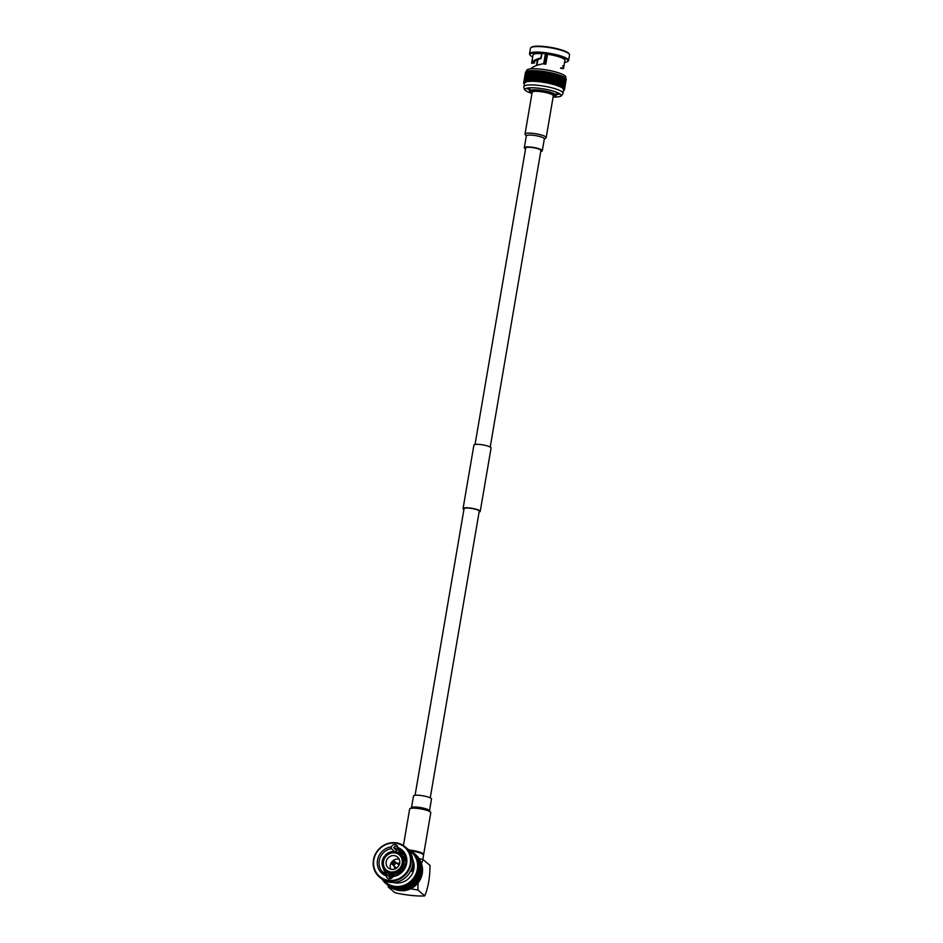 <?xml version="1.0" encoding="UTF-8"?>
<svg xmlns="http://www.w3.org/2000/svg" width="943" height="943" viewBox="0 0 943 943"><rect width="100%" height="100%" fill="white"/><g stroke="black" fill="none" stroke-linecap="round" stroke-linejoin="round"><path stroke-width="1.41" d="M410.111 850.28A10.055 1.957 9.7 0 1 422.853 853.934L423.419 854.712A10.762 2.098 9.7 0 1 423.56 855.16L422.818 859.509M423.454 854.759A10.727 2.086 -170.3 0 0 423.643 854.464A10.727 2.086 -170.3 0 0 417.784 851.541A10.727 2.086 -170.3 0 0 409.816 850.115M423.643 854.464L430.774 812.701A10.727 2.086 -170.3 0 0 430.633 812.265A10.727 2.086 -170.3 0 0 424.916 809.778A10.727 2.086 -170.3 0 0 409.922 808.717A10.727 2.086 -170.3 0 0 409.639 809.094L403.415 845.553M430.633 812.265L429.348 810.509A9.124 1.78 -170.3 0 0 424.48 808.399A9.124 1.78 -170.3 0 0 411.714 807.503L409.922 808.717M429.501 810.721L431.493 799.051A9.124 1.78 -170.3 0 0 426.507 796.564A9.124 1.78 -170.3 0 0 413.505 795.986L411.513 807.644M543.981 63.935L545.714 53.786M536.591 65.48L537.557 59.786M536.932 65.362L537.911 59.645M543.663 63.9L545.408 53.727M545.148 64.089L546.857 54.057M564.574 62.403A19.249 3.748 -170.3 0 0 567.427 61.59L568.075 61.154A19.815 3.855 -170.3 0 0 568.594 60.47L569.537 54.953A19.815 3.855 -170.3 0 0 569.277 54.128A19.815 3.855 -170.3 0 0 568.759 53.598A19.815 3.855 -170.3 0 0 549.486 47.621A19.815 3.855 -170.3 0 0 530.98 47.586A19.815 3.855 -170.3 0 0 530.461 48.282L529.518 53.786A19.815 3.855 -170.3 0 0 529.777 54.611L530.237 55.236A19.249 3.748 -170.3 0 0 532.665 56.957M568.594 60.47A19.815 3.855 -170.3 0 0 567.816 59.114A19.815 3.855 -170.3 0 0 546.598 52.843A19.815 3.855 -170.3 0 0 529.518 53.786M569.277 54.128L568.806 53.503A19.249 3.748 -170.3 0 0 568.311 52.985A19.249 3.748 -170.3 0 0 549.604 47.185A19.249 3.748 -170.3 0 0 531.616 47.15L530.98 47.586M567.427 61.59A19.249 3.748 -170.3 0 0 567.179 59.609A19.249 3.748 -170.3 0 0 544.712 53.279A19.249 3.748 -170.3 0 0 530.237 55.236M560.743 67.778L563.501 68.686L564.916 60.411A16.184 3.147 -170.3 0 0 547.518 54.258A3.607 0.707 -170.3 0 0 541.6 53.633A16.184 3.147 -170.3 0 0 533.007 54.953L531.64 63.334L534.598 62.922M531.64 62.957C532.17 61.154 535.259 59.468 540.881 57.9L541.093 58.549C536.72 59.857 534.327 61.236 533.927 62.686L533.927 63.063M541.093 58.549L541.954 53.515M530.803 68.874C532.335 66.918 536.261 65.244 542.567 63.853L542.991 63.829A16.184 3.147 -170.3 0 1 545.82 64.183L547.518 54.258M540.881 57.9L541.6 53.633M560.59 68.238L563.501 68.686M562.7 65.68L563.407 68.426M565.034 77.868L565.435 77.963A20.675 4.02 9.7 0 1 565.588 78.092L565.741 77.149A19.815 3.855 -170.3 0 0 564.81 75.664A19.815 3.855 -170.3 0 0 543.498 69.487A19.815 3.855 -170.3 0 0 526.665 70.466L526.489 71.491M524.438 83.514L523.73 83.326A20.675 4.02 9.7 0 1 523.695 83.208L524.485 83.22L523.671 82.96A20.675 4.02 9.7 0 1 523.683 82.866L524.556 82.89L523.766 82.619L525.557 72.151A20.675 4.02 9.7 0 1 525.616 72.045L525.77 72.057M523.766 82.619A20.675 4.02 9.7 0 1 523.825 82.524L524.744 82.583L524.013 82.312L525.805 71.833A20.675 4.02 9.7 0 1 525.911 71.751L526.159 71.762M524.013 82.312A20.675 4.02 9.7 0 1 524.119 82.218L525.074 82.3L524.414 82.041L526.194 71.562A20.675 4.02 9.7 0 1 526.359 71.479L526.713 71.515M524.414 82.041A20.675 4.02 9.7 0 1 524.567 81.958L525.546 82.053L524.956 81.793L526.736 71.314A20.675 4.02 9.7 0 1 526.948 71.244L527.396 71.303M524.956 81.793A20.675 4.02 9.7 0 1 525.157 81.723L526.159 81.841L527.42 71.102A20.675 4.02 9.7 0 1 527.679 71.043L528.21 71.114M525.64 81.581A20.675 4.02 9.7 0 1 525.888 81.522L526.901 81.664L528.245 70.925A20.675 4.02 9.7 0 1 528.54 70.878L529.164 70.973M526.453 81.404A20.675 4.02 9.7 0 1 526.748 81.357L527.774 81.511L529.2 70.784A20.675 4.02 9.7 0 1 529.53 70.749L530.249 70.878M527.408 81.263A20.675 4.02 9.7 0 1 527.738 81.228L528.764 81.404L530.272 70.69A20.675 4.02 9.7 0 1 530.65 70.666L531.439 70.808M528.481 81.157A20.675 4.02 9.7 0 1 528.858 81.133L529.872 81.334L531.475 70.619A20.675 4.02 9.7 0 1 531.876 70.607L532.736 70.796M529.683 81.098A20.675 4.02 9.7 0 1 530.084 81.086L531.086 81.298L532.771 70.595A20.675 4.02 9.7 0 1 533.208 70.595L534.127 70.808M530.98 81.074A20.675 4.02 9.7 0 1 531.416 81.074L532.394 81.298L534.162 70.619A20.675 4.02 9.7 0 1 534.634 70.631L535.648 70.666A20.675 4.02 9.7 0 1 536.143 70.69L537.215 70.76A20.675 4.02 9.7 0 1 537.722 70.796L538.83 70.89A20.675 4.02 9.7 0 1 539.361 70.949L540.516 71.067A20.675 4.02 9.7 0 1 541.058 71.126L542.225 71.267A20.675 4.02 9.7 0 1 542.779 71.338L543.97 71.503A20.675 4.02 9.7 0 1 544.535 71.585L545.726 71.774A20.675 4.02 9.7 0 1 546.292 71.868L547.494 72.081A20.675 4.02 9.7 0 1 548.048 72.187L549.239 72.411A20.675 4.02 9.7 0 1 549.793 72.517L550.96 72.764A20.675 4.02 9.7 0 1 551.502 72.882L552.633 73.141A20.675 4.02 9.7 0 1 553.164 73.271L554.272 73.542A20.675 4.02 9.7 0 1 554.779 73.672L555.84 73.967A20.675 4.02 9.7 0 1 556.323 74.096L557.337 74.391A20.675 4.02 9.7 0 1 557.796 74.532L558.751 74.839A20.675 4.02 9.7 0 1 559.175 74.98L557.266 85.636L558.268 85.766L560.059 75.287A20.675 4.02 9.7 0 1 560.46 75.428L558.456 86.072L559.482 86.214L561.262 75.735A20.675 4.02 9.7 0 1 561.627 75.888L559.541 86.508L560.566 86.673L562.358 76.194A20.675 4.02 9.7 0 1 562.688 76.336L560.519 86.945L561.545 87.121L563.325 76.642A20.675 4.02 9.7 0 1 563.608 76.796L561.368 87.381L562.382 87.569L564.173 77.09A20.675 4.02 9.7 0 1 564.409 77.232L562.087 87.805L563.089 88.005L564.869 77.538A20.675 4.02 9.7 0 1 565.069 77.668L562.665 88.218L563.643 88.442L565.435 77.963M559.14 75.169L560.059 75.287M560.425 75.617L561.262 75.735M561.592 76.077L562.358 76.194M562.653 76.524L563.325 76.642M563.584 76.984L564.173 77.09M565.552 78.293L565.847 78.375A20.675 4.02 9.7 0 1 565.953 78.493L564.162 88.972L563.419 88.996L564.327 89.243L566.118 78.764A20.675 4.02 9.7 0 1 566.177 78.882L564.385 89.361L563.584 89.361L564.444 89.609L566.236 79.129A20.675 4.02 9.7 0 1 566.236 79.247L564.444 89.726L563.596 89.691L564.444 89.726A20.675 4.02 9.7 0 0 564.444 89.609M523.683 82.866A20.675 4.02 9.7 0 1 523.683 82.854L525.475 72.375L523.683 82.866M523.825 82.524L525.616 72.045M524.119 82.218L525.911 71.751M524.567 81.958L526.359 71.479M525.157 81.723L526.948 71.244M525.888 81.522L527.679 71.043M526.748 81.357L528.54 70.878M527.738 81.228L529.53 70.749M528.858 81.133L530.65 70.666M530.084 81.086L531.876 70.607M531.416 81.074L533.208 70.595M532.371 81.086A20.675 4.02 9.7 0 1 532.842 81.098L534.634 70.631M532.842 81.098L533.785 81.334L535.577 70.866M524.556 82.89L526.901 81.664A19.815 3.855 -170.3 0 1 527.774 81.511L531.086 81.298A19.815 3.855 -170.3 0 1 532.394 81.298L533.856 81.145L535.648 70.666M533.856 81.145A20.675 4.02 9.7 0 1 534.351 81.169L536.143 70.69M534.351 81.169L535.259 81.416L537.05 70.937M533.785 81.334L535.424 81.239L537.215 70.76M535.424 81.239A20.675 4.02 9.7 0 1 535.93 81.275L537.722 70.796M535.93 81.275L536.803 81.534L538.594 71.055M535.259 81.416L537.05 81.369L538.83 70.89M537.05 81.369A20.675 4.02 9.7 0 1 537.581 81.416L539.361 70.949M537.581 81.416L538.394 81.676L540.186 71.197M536.803 81.534A19.815 3.855 -170.3 0 1 538.394 81.676L540.516 71.067M538.724 81.534A20.675 4.02 9.7 0 1 539.266 81.605L541.058 71.126M539.266 81.605L540.021 81.864L541.812 71.385M538.394 81.676L540.433 81.746L542.225 71.267M540.433 81.746A20.675 4.02 9.7 0 1 540.987 81.817L542.779 71.338M540.987 81.817L541.695 82.076L543.474 71.609M540.021 81.864L542.178 81.982L543.97 71.503M542.178 81.982A20.675 4.02 9.7 0 1 542.744 82.065L544.535 71.585M542.744 82.065L543.368 82.336L545.16 71.857M541.683 82.076L543.934 82.253L545.726 71.774M543.934 82.253A20.675 4.02 9.7 0 1 544.5 82.347L546.292 71.868M544.5 82.347L545.054 82.607L546.846 72.139M543.368 82.336A19.815 3.855 -170.3 0 1 545.054 82.607L545.702 82.56L547.494 72.081M545.702 82.56A20.675 4.02 9.7 0 1 546.256 82.654L548.048 72.187M546.256 82.654L548.531 72.446M545.054 82.607L547.447 82.89L549.239 72.411M547.447 82.89A20.675 4.02 9.7 0 1 548.001 82.996L549.793 72.517M548.001 82.996L550.182 72.776M546.74 82.913L549.168 83.243L550.96 72.764M549.168 83.243A20.675 4.02 9.7 0 1 549.71 83.361L551.502 72.882M549.71 83.361L551.808 73.13M548.39 83.255L550.853 83.621L552.633 73.141M550.853 83.621A20.675 4.02 9.7 0 1 551.372 83.75L553.164 73.271M551.372 83.75L553.4 73.507M552.48 84.021A20.675 4.02 9.7 0 1 552.987 84.151L553.128 84.375A19.815 3.855 -170.3 0 0 551.608 83.986L552.48 84.021L554.272 73.542M552.987 84.151L554.779 73.672M555.84 73.967L554.048 84.434L553.128 84.375L554.92 73.908M554.048 84.434A20.675 4.02 9.7 0 1 554.531 84.575L556.323 74.096M554.531 84.575L556.382 74.308M553.128 84.375L555.545 84.87L557.337 74.391M555.545 84.87A20.675 4.02 9.7 0 1 556.005 85.011L557.796 74.532M556.005 85.011L557.761 74.733M554.59 84.787L556.959 85.306L558.751 74.839M563.643 88.442A20.675 4.02 9.7 0 1 563.796 88.571L565.588 78.092M563.796 88.571L563.112 88.607L564.055 88.842L565.847 78.375M564.409 89.95A20.675 4.02 9.7 0 1 564.362 90.056L563.537 90.009M563.537 90.033L564.256 90.056M564.22 90.269A20.675 4.02 9.7 0 1 564.126 90.375L563.49 90.316M551.608 83.986A19.815 3.855 -170.3 0 0 550.028 83.609M563.572 89.361L563.572 89.361A19.815 3.855 -170.3 0 0 563.419 88.996L562.087 87.805A19.815 3.855 -170.3 0 0 561.356 87.381A19.815 3.855 -170.3 0 0 560.519 86.945L557.266 85.636A19.815 3.855 -170.3 0 0 555.969 85.212M531.357 93.251A18.247 3.548 9.7 0 1 526.253 90.976A18.247 3.548 9.7 0 1 525.039 89.349A18.247 3.548 9.7 0 1 537.97 88.135A18.247 3.548 9.7 0 1 560.295 94.241A18.247 3.548 9.7 0 1 561.014 95.491A18.247 3.548 9.7 0 1 559.317 96.622A18.247 3.548 9.7 0 1 553.741 97.07M531.946 93.569A12.683 2.475 9.7 0 1 530.402 92.461L529.707 91.53A13.544 2.64 9.7 0 1 529.53 90.964A13.544 2.64 9.7 0 1 541.211 90.316A13.544 2.64 9.7 0 1 555.698 94.606A13.544 2.64 9.7 0 1 556.229 95.526A13.544 2.64 9.7 0 1 555.875 95.997L554.92 96.646A12.683 2.475 9.7 0 1 553.081 97.176M530.402 92.461A12.683 2.475 9.7 0 1 539.219 91.094A12.683 2.475 9.7 0 1 554.755 95.337A12.683 2.475 9.7 0 1 554.92 96.646M526.312 136.016L525.168 134.472A10.727 2.086 9.7 0 1 525.027 134.024L532.17 92.261A10.727 2.086 9.7 0 1 541.412 91.754A10.727 2.086 9.7 0 1 552.893 95.149A10.727 2.086 9.7 0 1 553.305 95.88L546.174 137.643A10.727 2.086 9.7 0 1 545.891 138.008L544.3 139.093M475.036 444.483L525.722 147.91A7.697 1.497 9.7 0 1 532.359 147.544A7.697 1.497 9.7 0 1 540.598 149.984A7.697 1.497 9.7 0 1 540.905 150.515L490.207 447.076M415.073 795.279L464.062 508.666A7.697 1.497 9.7 0 1 471.901 508.489A7.697 1.497 9.7 0 1 479.244 511.259L430.244 797.872M463.932 509.444A8.699 1.697 9.7 0 1 463.072 508.501A8.699 1.697 9.7 0 1 470.569 508.088A8.699 1.697 9.7 0 1 479.881 510.835A8.699 1.697 9.7 0 1 480.223 511.424A8.699 1.697 9.7 0 1 479.103 512.037M463.072 508.501L473.916 445.084A8.699 1.697 9.7 0 1 481.413 444.672A8.699 1.697 9.7 0 1 490.725 447.418A8.699 1.697 9.7 0 1 491.067 448.019L480.223 511.424M525.569 148.853A9.124 1.78 9.7 0 1 524.32 147.674A9.124 1.78 9.7 0 1 532.182 147.238A9.124 1.78 9.7 0 1 541.954 150.126A9.124 1.78 9.7 0 1 542.308 150.75A9.124 1.78 9.7 0 1 540.74 151.446M524.32 147.674L526.347 135.839A9.124 1.78 9.7 0 1 534.209 135.403A9.124 1.78 9.7 0 1 543.97 138.291A9.124 1.78 9.7 0 1 544.335 138.916L542.308 150.75M525.027 134.024A10.727 2.086 9.7 0 1 534.28 133.517A10.727 2.086 9.7 0 1 545.749 136.9A10.727 2.086 9.7 0 1 546.174 137.643M411.172 850.963A10.762 2.098 9.7 0 1 423.419 854.712M421.415 863.564L423.171 859.627L429.973 865.391C429.996 877.143 428.263 887.292 424.763 895.85L417.961 890.086L417.961 883.143M423.171 859.627L419.069 858.601A20.675 19.261 -49.7 0 0 418.775 858.142L414.767 855.655L417.054 859.898L418.221 866.311A19.815 18.459 130.3 0 1 418.162 867.973A19.815 18.459 130.3 0 1 417.961 869.635L416.535 874.479A19.815 18.459 130.3 0 1 415.792 876.012L413.942 878.888A19.815 18.459 130.3 0 1 412.857 880.196A19.815 18.459 130.3 0 1 411.655 881.422L407.553 884.451A19.815 18.459 130.3 0 1 406.056 885.229L401.27 886.738L401.942 887.446A20.675 19.261 -49.7 0 0 402.484 887.316L402.897 886.373L403.628 887.009A20.675 19.261 -49.7 0 0 404.158 886.844L404.5 885.866L405.278 886.432A20.675 19.261 -49.7 0 0 405.808 886.22L406.056 885.229L406.893 885.713A20.675 19.261 -49.7 0 0 407.388 885.465L407.553 884.451L408.437 884.864A20.675 19.261 -49.7 0 0 408.92 884.569L409.003 883.556L409.922 883.897A20.675 19.261 -49.7 0 0 410.382 883.556L410.37 882.542L411.325 882.801A20.675 19.261 -49.7 0 0 411.749 882.424L411.655 881.422L412.633 881.587A20.675 19.261 -49.7 0 0 413.034 881.175L412.857 880.196L413.847 880.279A20.675 19.261 -49.7 0 0 414.201 879.843L413.942 878.876L414.944 878.876A20.675 19.261 -49.7 0 0 415.274 878.404L414.932 877.485L415.922 877.391A20.675 19.261 -49.7 0 0 416.217 876.896L415.792 876.012L416.782 875.835A20.675 19.261 -49.7 0 0 417.03 875.316L416.535 874.479L417.513 874.208A20.675 19.261 -49.7 0 0 417.714 873.69L417.148 872.9L418.103 872.546A20.675 19.261 -49.7 0 0 418.268 872.004L417.619 871.273L418.551 870.849A20.675 19.261 -49.7 0 0 418.668 870.295L417.961 869.635L418.857 869.116A20.675 19.261 -49.7 0 0 418.928 868.562L418.162 867.973L419.022 867.383A20.675 19.261 -49.7 0 0 419.034 866.829L418.221 866.311L419.034 865.65A20.675 19.261 -49.7 0 0 418.998 865.108L418.138 864.66L418.892 863.941A20.675 19.261 -49.7 0 0 418.822 863.399L417.914 863.034L418.609 862.256A20.675 19.261 -49.7 0 0 418.492 861.725L417.549 861.442L418.185 860.605A20.675 19.261 -49.7 0 0 418.02 860.099L417.054 859.898L417.608 859.014A20.675 19.261 -49.7 0 0 417.407 858.519L416.417 858.413L416.9 857.493A20.675 19.261 -49.7 0 0 416.653 857.022L415.651 856.987L416.063 856.044A20.675 19.261 -49.7 0 0 415.769 855.596M389.494 886.656L388.139 886.939L394.94 892.703C404.311 895.013 418.775 896.545 424.763 895.85M407.176 888.082L417.961 890.086M405.042 846.779L406.622 848.111A19.815 18.459 130.3 0 1 407.895 875.175A19.815 18.459 130.3 0 1 380.996 878.346L379.404 877.014A19.815 18.459 130.3 0 1 373.463 859.91A19.815 18.459 130.3 0 1 386.064 844.15A19.815 18.459 130.3 0 1 405.042 846.779A19.815 18.459 130.3 0 1 406.315 873.831A19.815 18.459 130.3 0 1 379.404 877.014M373.852 859.827A19.249 17.929 130.3 0 1 403.934 846.602A19.249 17.929 130.3 0 1 398.417 878.841A19.249 17.929 130.3 0 1 373.852 859.827M403.604 853.757L398.913 852.248A13.968 13.013 130.3 0 0 397.569 852.201M397.852 847.604A15.394 14.345 130.3 0 1 406.645 863.305A15.394 14.345 130.3 0 1 392.889 876.613L393.608 875.517A13.968 13.013 130.3 0 0 405.69 863.493A13.968 13.013 130.3 0 0 401.506 851.435A13.968 13.013 130.3 0 0 398.076 849.384L397.852 847.604A3.607 3.359 130.3 0 0 391.251 846.908L391.321 848.676A13.968 13.013 130.3 0 0 379.746 858.649A13.968 13.013 130.3 0 0 383.424 872.746A13.968 13.013 130.3 0 0 386.854 874.798L386.288 875.906A15.394 14.345 130.3 0 1 377.495 860.216A15.394 14.345 130.3 0 1 391.251 846.908M384.803 870.448L386.371 874.597M389.553 877.815L390.98 878.546M385.227 874.02L382.764 866.546M389.542 878.876L389.695 877.202L386.854 874.798M412.421 865.957L413.682 867.607L412.822 860.876M398.076 849.384L402.873 852.802M396.814 887.858A20.675 19.261 -49.7 0 0 397.357 887.882L397.993 887.045L395.093 886.844L395.494 887.74A20.675 19.261 -49.7 0 0 396.036 887.799L396.496 887.269L399.82 890.404A20.675 19.261 -49.7 0 0 400.362 890.428L400.822 889.815M395.494 887.74L398.5 890.286A20.675 19.261 -49.7 0 0 399.03 890.345L399.337 890.003M397.993 887.045L398.524 887.87A20.675 19.261 -49.7 0 0 399.078 887.846L399.632 886.962L397.993 887.045M402.531 889.673L402.072 890.381A20.675 19.261 -49.7 0 1 401.529 890.416L398.524 887.87M401.282 886.738L399.632 886.962L400.245 887.728A20.675 19.261 -49.7 0 0 400.787 887.658L401.27 886.738M413.765 854.417A19.815 18.459 130.3 0 1 414.767 855.655L415.097 854.676A20.675 19.261 -49.7 0 0 414.767 854.264L413.765 854.417L414.024 853.415A20.675 19.261 -49.7 0 0 413.647 853.038L412.657 853.262L413.765 854.417M411.454 852.224L412.657 853.262L412.822 852.26A20.675 19.261 -49.7 0 0 412.551 852.024A20.675 19.261 -49.7 0 0 412.421 851.906L411.466 852.224L411.525 851.211A20.675 19.261 -49.7 0 0 411.101 850.904L410.24 851.27M394.822 848.712A19.815 18.459 130.3 0 1 397.97 848.122M408.826 850.362A19.815 18.459 130.3 0 1 411.407 852.166A19.815 18.459 130.3 0 1 417.348 869.269A19.815 18.459 130.3 0 1 404.759 885.029A19.815 18.459 130.3 0 1 385.77 882.4A19.815 18.459 130.3 0 1 383.565 880.161M385.239 881.929L385.05 882.884A20.675 19.261 -49.7 0 0 385.451 883.237L386.418 882.954L386.312 883.968A20.675 19.261 -49.7 0 0 386.736 884.286L387.691 883.921L387.667 884.935A20.675 19.261 -49.7 0 0 388.115 885.218L389.046 884.77L389.105 885.772A20.675 19.261 -49.7 0 0 389.577 886.019L390.473 885.489L390.614 886.479A20.675 19.261 -49.7 0 0 391.109 886.679L391.958 886.078L392.194 887.045A20.675 19.261 -49.7 0 0 392.712 887.198L393.514 886.538L393.82 887.469A20.675 19.261 -49.7 0 0 394.351 887.575L395.093 886.844L391.958 886.078A19.815 18.459 130.3 0 1 390.473 885.489A19.815 18.459 130.3 0 1 389.046 884.77L385.77 882.4M410.146 851.199L410.146 850.303A20.675 19.261 -49.7 0 0 409.686 850.032L408.932 850.421M408.743 850.256L408.673 849.513A20.675 19.261 -49.7 0 0 408.189 849.289L407.989 849.407M397.262 848.205L397.074 848.005A20.675 19.261 -49.7 0 0 396.531 848.111L396.425 848.346M395.376 848.382L395.376 848.382A20.675 19.261 -49.7 0 0 394.846 848.535L394.787 848.676M383.058 879.854L382.87 880.373A20.675 19.261 -49.7 0 0 383.188 880.797L384.037 880.703M384.143 880.833L383.907 881.681A20.675 19.261 -49.7 0 0 384.261 882.07L385.192 881.882M399.03 890.345L396.036 887.799M412.728 859.768A16.184 15.076 130.3 0 1 413.906 868.904A16.184 15.076 130.3 0 1 393.49 882.471M393.82 887.469L396.826 890.015A20.675 19.261 -49.7 0 0 397.357 890.121L397.793 889.697M392.194 887.045L395.2 889.591A20.675 19.261 -49.7 0 0 395.706 889.744L396.107 889.414M390.614 886.479L393.62 889.025A20.675 19.261 -49.7 0 0 394.115 889.225L394.469 888.978M389.105 885.772L392.111 888.318A20.675 19.261 -49.7 0 0 392.583 888.565L392.866 888.389M387.667 884.935L390.661 887.481A20.675 19.261 -49.7 0 0 391.121 887.764L391.333 887.658M386.312 883.968L389.318 886.514A20.675 19.261 -49.7 0 0 389.742 886.833L389.848 886.785M388.445 885.783L385.451 883.237M416.983 856.138L417.018 855.961A20.675 19.261 -49.7 0 0 416.653 855.584L413.647 853.038M418.008 857.493L418.103 857.222A20.675 19.261 -49.7 0 0 417.773 856.81L414.767 854.264M418.916 858.943L416.063 856.044M419.682 860.452L419.906 860.04A20.675 19.261 -49.7 0 0 419.659 859.568L416.653 857.022M420.307 862.043L420.613 861.56A20.675 19.261 -49.7 0 0 420.401 861.065L417.407 858.519M420.79 863.67L421.179 863.151A20.675 19.261 -49.7 0 0 421.014 862.645L418.02 860.099M421.12 865.344L421.615 864.802A20.675 19.261 -49.7 0 0 421.486 864.271L418.492 861.725M421.297 867.053L421.898 866.487A20.675 19.261 -49.7 0 0 421.816 865.945L418.822 863.399M421.321 868.774L422.028 868.197A20.675 19.261 -49.7 0 0 422.004 867.654L418.998 865.108M421.203 870.495L422.016 869.929A20.675 19.261 -49.7 0 0 422.04 869.375L419.034 866.829M403.628 887.009L406.633 889.555A20.675 19.261 -49.7 0 0 407.164 889.39L407.494 888.412L408.284 888.978A20.675 19.261 -49.7 0 0 408.802 888.766L409.05 887.764L409.899 888.259A20.675 19.261 -49.7 0 0 410.394 888.011L410.559 886.998L411.443 887.41A20.675 19.261 -49.7 0 0 411.926 887.115L412.008 886.102L412.928 886.444A20.675 19.261 -49.7 0 0 413.376 886.102L413.376 885.088L414.319 885.347A20.675 19.261 -49.7 0 0 414.755 884.97L414.661 883.968L415.639 884.133A20.675 19.261 -49.7 0 0 416.028 883.721L415.851 882.742L416.841 882.825A20.675 19.261 -49.7 0 0 417.207 882.389L416.947 881.422L417.949 881.422A20.675 19.261 -49.7 0 0 418.268 880.951L417.926 880.031L418.928 879.937A20.675 19.261 -49.7 0 0 419.222 879.442L418.798 878.558L419.788 878.369A20.675 19.261 -49.7 0 0 420.036 877.862L419.529 877.025L420.519 876.754A20.675 19.261 -49.7 0 0 420.719 876.224L420.142 875.446L421.108 875.092A20.675 19.261 -49.7 0 0 421.262 874.55L420.625 873.819L421.556 873.395A20.675 19.261 -49.7 0 0 421.674 872.841L420.967 872.169L421.863 871.662A20.675 19.261 -49.7 0 0 421.934 871.108L418.928 868.562M401.942 887.446L404.948 889.992A20.675 19.261 -49.7 0 0 405.49 889.862L405.891 888.931M400.245 887.728L403.239 890.275A20.675 19.261 -49.7 0 0 403.793 890.204L404.229 889.379M402.072 890.381L399.078 887.846M403.793 890.204L400.787 887.658M405.49 889.862L402.484 887.316M407.164 889.39L404.158 886.844M407.494 888.412L404.5 885.866M408.284 888.978L405.278 886.432M408.802 888.766L405.808 886.22M409.05 887.764L406.056 885.229M409.899 888.259L406.893 885.713M410.394 888.011L407.388 885.465M410.559 886.998L407.565 884.451M411.443 887.41L408.437 884.864M411.926 887.115L408.92 884.569M412.008 886.102L409.003 883.556M412.928 886.444L409.922 883.897M413.376 886.102L410.382 883.556M413.376 885.088L410.37 882.542M414.319 885.347L411.325 882.801M414.755 884.97L411.749 882.424M414.661 883.968L411.655 881.422M415.639 884.133L412.633 881.587M416.028 883.721L413.034 881.175M415.851 882.742L412.857 880.196M416.841 882.825L413.847 880.279M417.207 882.389L414.201 879.843M416.947 881.422L413.942 878.876M417.949 881.422L414.944 878.876M418.268 880.951L415.274 878.404M417.926 880.031L414.932 877.485M418.928 879.937L415.922 877.391M419.222 879.442L416.217 876.896M418.798 878.558L415.792 876.012M419.788 878.369L416.782 875.835M420.036 877.862L417.03 875.316M419.529 877.025L416.535 874.479M420.519 876.754L417.513 874.208M420.719 876.224L417.714 873.69M420.142 875.446L417.148 872.9M421.108 875.092L418.103 872.546M421.262 874.55L418.268 872.004M420.625 873.819L417.619 871.273M421.556 873.395L418.551 870.849M421.674 872.841L418.668 870.295M420.967 872.169L417.961 869.635M421.863 871.662L418.857 869.116M422.016 869.929L419.022 867.383M422.028 868.197L419.034 865.65M421.898 866.487L418.892 863.941M421.615 864.802L418.609 862.256M421.179 863.151L418.185 860.605M420.613 861.56L417.608 859.014M419.906 860.04L416.9 857.493M418.103 857.222L415.097 854.676M417.018 855.961L414.024 853.415M415.828 854.806L412.822 852.26M412.374 851.93L411.525 851.211M410.936 850.975L410.146 850.303M409.439 850.162L408.673 849.513M382.976 880.067L382.233 879.43M383.966 881.469L383.188 880.797M385.074 882.766L384.261 882.07M389.742 886.833L386.736 884.286M391.121 887.764L388.115 885.218M392.583 888.565L389.577 886.019M394.115 889.225L391.109 886.679M395.706 889.744L392.712 887.198M421.014 862.633A19.815 18.459 130.3 0 0 420.554 861.666L422.558 871.839L418.904 881.894L410.688 888.86L400.339 890.675L397.368 890.109L394.351 887.575M395.742 851.67A3.607 3.359 130.3 0 1 396.473 850.115L393.632 847.698A3.607 3.359 130.3 0 1 397.51 846.401M400.362 890.428L397.357 887.882M392.889 876.613A3.607 3.359 130.3 0 1 386.288 875.906M413.682 867.607L411.584 871.356M396.473 850.115A16.184 15.076 130.3 0 1 398.889 850.079M395.223 851.977L391.321 848.676M404.299 854.865A13.968 13.013 -49.7 0 0 400.728 854.158M385.982 871.544A13.968 13.013 -49.7 0 0 387.479 875.328M391.274 876.79A11.976 11.163 -49.7 0 0 391.439 876.919A11.976 11.163 -49.7 0 0 392.276 877.568L388.327 872.982M393.608 852.602L393.773 851.623A10.974 10.232 -49.7 0 0 385.109 855.431L385.852 856.008A9.984 9.3 130.3 0 1 393.608 852.602L393.844 852.802A9.984 9.3 130.3 0 1 395.329 852.955L395.258 851.788L396.048 852.46M405.855 860.252L402.319 857.258L401.423 857.647A9.984 9.3 130.3 0 0 399.16 854.688A9.984 9.3 130.3 0 0 395.082 852.755M405.891 861.23L403.863 859.521M403.156 869.529L402.048 868.586M402.178 870.754L401.117 869.859C398.665 872.511 395.659 873.819 392.135 873.784M394.457 875.352L392.606 873.784M393.537 875.67L390.154 872.805L390.319 871.839A9.984 9.3 130.3 0 1 386.241 869.906A9.984 9.3 130.3 0 1 383.978 866.935L383.082 867.336A10.974 10.232 -49.7 0 0 390.154 872.805L390.944 873.477M383.813 867.006L382.563 865.945L383.459 865.544A9.984 9.3 130.3 0 1 384.885 857.234L385.121 857.446A9.984 9.3 130.3 0 1 386.088 856.209A9.984 9.3 130.3 0 1 393.844 852.802M391.769 872.181A9.984 9.3 130.3 0 1 390.555 872.039L391.64 872.959A10.974 10.232 -49.7 0 0 400.292 869.151L399.549 868.586A9.984 9.3 130.3 0 1 391.793 871.992L392.418 873.631M386.371 870.012A9.984 9.3 130.3 0 1 384.214 867.136L383.978 866.935M383.082 867.336L383.872 868.008M401.081 869.823L400.292 869.151L401.081 869.823M402.673 858.719L401.423 857.647M395.329 852.955A9.984 9.3 130.3 0 1 399.278 854.782M403.109 857.918L402.319 857.258A10.974 10.232 -49.7 0 0 395.258 851.788M401.942 859.038A9.984 9.3 130.3 0 1 400.516 867.348L401.258 867.914A10.974 10.232 -49.7 0 0 402.838 858.649L401.942 859.038M403.132 869.564L400.516 867.348M403.628 859.321L402.838 858.649L403.628 859.321M384.214 867.136A9.984 9.3 130.3 0 1 383.707 865.745A9.984 9.3 130.3 0 1 385.121 857.446M383.353 866.617L382.563 865.945A10.974 10.232 -49.7 0 1 384.143 856.668L384.933 857.34M384.143 856.668L384.885 857.234M400.751 867.548A9.984 9.3 130.3 0 1 399.797 868.774M401.659 857.847A9.984 9.3 130.3 0 1 402.095 858.979M396.779 867.949A1.992 1.862 130.3 0 1 395.471 867.159M397.958 864.224A1.992 1.862 130.3 0 1 398.948 865.403M396.814 863.258A2.994 2.794 130.3 0 1 399.066 863.764M395.188 868.326A2.994 2.794 130.3 0 1 394.327 866.204M395.471 863.293A1.921 1.792 130.3 0 1 392.406 864.566A1.921 1.792 130.3 0 1 392.276 861.937A1.921 1.792 130.3 0 1 395.471 863.293M394.893 861.631L398.335 864.542A1.921 1.792 130.3 0 1 398.889 865.485M396.862 867.878A1.921 1.792 130.3 0 1 395.836 867.477L392.406 864.566M386.194 861.784A7.131 6.636 130.3 0 1 397.545 857.057A7.131 6.636 130.3 0 1 398.005 866.794A7.131 6.636 130.3 0 1 386.194 861.784M390.779 869.21A7.131 6.636 130.3 0 1 399.207 859.262M396.661 863.128A2.994 2.794 130.3 0 1 399.443 864.201M395.683 868.633A2.994 2.794 130.3 0 1 394.174 866.063M563.596 89.691L562.983 93.298A19.815 3.855 -170.3 0 0 562.052 91.813A19.815 3.855 -170.3 0 0 537.958 85.306A19.815 3.855 -170.3 0 0 523.907 86.615C523.872 88.76 524.662 90.21 526.253 90.976M559.918 93.946A17.964 3.501 9.7 0 1 556.405 94.489L559.953 93.982M526.536 88.265L529.707 89.927A17.964 3.501 9.7 0 1 526.583 88.253M421.026 862.668A19.815 18.459 130.3 0 1 418.456 882.342A19.815 18.459 130.3 0 1 400.245 890.628A19.815 18.459 130.3 0 1 397.38 890.098M396.673 889.886A19.815 18.459 130.3 0 1 395.871 889.603L396.697 889.909M399.231 850.374L398.913 852.248M399.608 850.692L399.337 852.307M405.278 857.163A12.259 11.422 -49.7 0 0 402.378 856.067M388.139 872.864A12.259 11.422 -49.7 0 0 392.088 877.768M392.312 877.532A11.976 11.163 130.3 0 1 391.121 876.66M404.464 857.871A10.974 10.232 130.3 0 1 405.749 859.203L402.437 856.15M393.148 876.306A10.974 10.232 130.3 0 1 390.261 874.621L388.233 872.9M394.068 862.798A0.931 0.872 130.3 0 1 392.618 863.446A0.931 0.872 130.3 0 1 392.877 861.878A0.931 0.872 130.3 0 1 394.068 862.798M536.484 65.527L537.451 59.833M524.52 83.019L523.907 86.615M562.983 93.298C562.299 95.326 561.073 96.434 559.317 96.622M556.229 95.526L556.771 92.355M529.53 90.964L530.072 87.793M411.407 852.166L411.997 852.672M415.557 854.57L412.551 852.024M402.531 856.232L405.384 857.482M382.999 867.737C384.567 870.943 387.101 872.912 390.614 873.619M403.191 857.529C401.624 854.311 399.089 852.354 395.577 851.635M394.056 851.482C390.532 851.435 387.538 852.743 385.062 855.407M402.095 868.621C404.087 865.58 404.63 862.362 403.722 858.955M384.096 856.645C382.104 859.674 381.561 862.904 382.469 866.311M393.137 876.318L390.261 874.621"/></g></svg>
